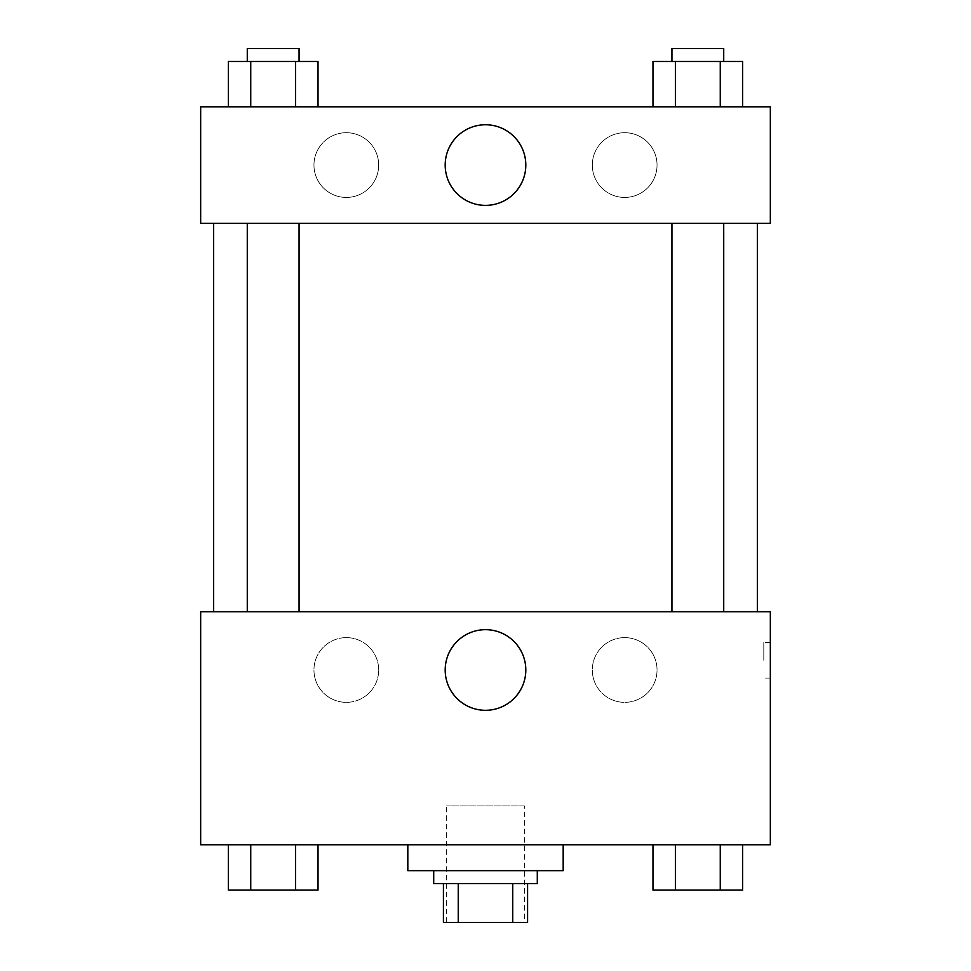 <?xml version="1.0" encoding="UTF-8"?>
<svg xmlns="http://www.w3.org/2000/svg" width="971" height="971" viewBox="0 0 971 971"><rect width="100%" height="100%" fill="white"/><g stroke="black" fill="none" stroke-linecap="round" stroke-linejoin="round"><path stroke-width="0.73" stroke-dasharray="4.86 3.64" d="M524.34 805.93L446.66 805.93L524.34 805.93L524.34 922.45L446.66 922.45L524.34 922.45M458.251 922.45L443.419 922.45L443.419 883.61L458.251 883.61L458.251 922.45L527.581 922.45M512.749 883.61L458.251 883.61L512.749 883.61L512.749 922.45M458.251 883.61L443.419 883.61M433.709 883.61L537.291 883.61M485.5 870.659L433.709 870.659L485.5 870.659M563.18 870.659L407.82 870.659M563.18 844.77L407.82 844.77L563.18 844.77M200.669 844.77L770.331 844.77L770.331 611.73L200.669 611.73L200.669 844.77M652.973 844.77L652.973 890.079L675.403 890.079L652.973 890.079L675.403 890.079L675.403 844.77L720.251 844.77L652.973 844.77L742.669 844.77L652.973 844.77L675.403 844.77L675.403 890.079L742.669 890.079L720.251 890.079L742.669 890.079L742.669 844.77L720.251 844.77L720.251 890.079L675.403 890.079L720.251 890.079L720.251 844.77L742.669 844.77L675.403 844.77L742.669 844.77M318.027 844.77L228.331 844.77L295.597 844.77L295.597 890.079L318.027 890.079L295.597 890.079L318.027 890.079L318.027 844.77L228.331 844.77L250.749 844.77L250.749 890.079L295.597 890.079L250.749 890.079L295.597 890.079L295.597 844.77L295.597 890.079M200.669 660.28L200.669 642.474L200.681 660.28M485.5 710.299A40.309 40.309 0 0 0 520.407 649.83A40.309 40.309 0 0 0 450.593 649.83A40.309 40.309 0 0 0 485.5 710.299M770.331 660.28L770.331 642.474L770.331 660.28M763.801 660.28L763.801 642.474L763.801 660.28M346.319 637.619A32.371 32.371 0 0 0 318.294 686.169A32.371 32.371 0 0 0 374.357 686.169A32.371 32.371 0 0 0 346.319 637.619A32.371 32.371 0 0 1 374.357 686.169A32.371 32.371 0 0 1 318.294 686.169A32.371 32.371 0 0 1 346.319 637.619M624.681 637.619A32.371 32.371 0 0 0 596.643 686.169A32.371 32.371 0 0 0 652.706 686.169A32.371 32.371 0 0 0 624.681 637.619A32.371 32.371 0 0 1 652.706 686.169A32.371 32.371 0 0 1 596.643 686.169A32.371 32.371 0 0 1 624.681 637.619M671.932 611.73L723.723 611.73L671.932 611.73L723.723 611.73L671.932 611.73L671.932 223.33L723.723 223.33L671.932 223.33M299.068 611.73L247.277 611.73L299.068 611.73L247.277 611.73L299.068 611.73L299.068 223.33L247.277 223.33L299.068 223.33M757.38 611.73L213.62 611.73L757.38 611.73M757.38 223.33L213.62 223.33L757.38 223.33M723.723 223.33L723.723 611.73M770.331 223.33L200.669 223.33L200.669 106.81L770.331 106.81L770.331 223.33M313.961 165.07A32.371 32.371 0 0 0 346.319 197.441A32.371 32.371 0 0 0 378.69 165.07A32.371 32.371 0 0 0 346.319 132.699A32.371 32.371 0 0 0 313.961 165.07M657.039 165.07A32.371 32.371 0 0 0 624.681 132.699A32.371 32.371 0 0 0 592.31 165.07A32.371 32.371 0 0 0 624.681 197.441A32.371 32.371 0 0 0 657.039 165.07M652.973 106.81L742.669 106.81L652.973 106.81L742.669 106.81L652.973 106.81L742.669 106.81L652.973 106.81L652.973 61.501L742.669 61.501L720.251 61.501L720.251 106.81L720.251 61.501L675.403 61.501L675.403 106.81L675.403 61.501L652.973 61.501L742.669 61.501L742.669 106.81M228.331 106.81L318.027 106.81L228.331 106.81L318.027 106.81L228.331 106.81L228.331 61.501L318.027 61.501L295.597 61.501L295.597 106.81L295.597 61.501L250.749 61.501L250.749 106.81L250.749 61.501L228.331 61.501L318.027 61.501L318.027 106.81M346.319 132.699A32.371 32.371 0 0 1 374.357 181.249A32.371 32.371 0 0 1 318.294 181.249A32.371 32.371 0 0 1 346.319 132.699M624.681 132.699A32.371 32.371 0 0 1 652.706 181.249A32.371 32.371 0 0 1 596.643 181.249A32.371 32.371 0 0 1 624.681 132.699M200.669 192.586L200.669 156.986L200.681 192.586M770.331 156.986L770.331 192.586L770.319 156.986M525.809 165.07A40.309 40.309 0 0 0 465.34 130.163A40.309 40.309 0 0 0 465.34 199.977A40.309 40.309 0 0 0 525.809 165.07M723.723 61.501L671.932 61.501L723.723 61.501L671.932 61.501L723.723 61.501L723.723 48.55L671.932 48.55L723.723 48.55L671.932 48.55L671.932 61.501M299.068 61.501L247.277 61.501L299.068 61.501L247.277 61.501L299.068 61.501L299.068 48.55L247.277 48.55L299.068 48.55L247.277 48.55L247.277 61.501M720.251 61.501L720.251 106.81M675.403 61.501L675.403 106.81M295.597 61.501L295.597 106.81M250.749 61.501L250.749 106.81M723.723 890.079L671.932 890.079M228.331 844.77L250.749 844.77L228.331 844.77L228.331 890.079L250.749 890.079L228.331 890.079L250.749 890.079L250.749 844.77L295.597 844.77L228.331 844.77L295.597 844.77M299.068 890.079L247.277 890.079M720.251 844.77L720.251 890.079M675.403 844.77L675.403 890.079M250.749 844.77L250.749 890.079M446.66 922.45L446.66 805.93M770.331 642.474L763.801 642.474M770.331 678.074L763.801 678.074M247.277 223.33L247.277 611.73"/><path stroke-width="1.46" d="M512.749 883.61L512.749 922.45L443.419 922.45L443.419 883.61M512.749 922.45L527.581 922.45L527.581 883.61L527.581 922.45M537.291 870.659L537.291 883.61L433.709 883.61L433.709 870.659M458.251 883.61L458.251 922.45M407.82 844.77L407.82 870.659L563.18 870.659L563.18 844.77M770.331 844.77L200.669 844.77L200.669 611.73L770.331 611.73L770.331 844.77M485.5 710.299A40.309 40.309 0 0 1 450.593 649.83A40.309 40.309 0 0 1 520.407 649.83A40.309 40.309 0 0 1 485.5 710.299M757.38 223.33L757.38 611.73M671.932 611.73L671.932 223.33M299.068 223.33L299.068 611.73M770.331 223.33L200.669 223.33L200.669 106.81L770.331 106.81L770.331 223.33M525.809 165.07A40.309 40.309 0 0 1 465.34 199.977A40.309 40.309 0 0 1 465.34 130.163A40.309 40.309 0 0 1 525.809 165.07M742.669 106.81L742.669 61.501L652.973 61.501L652.973 106.81M720.251 61.501L720.251 106.81M675.403 61.501L675.403 106.81M671.932 61.501L671.932 48.55L723.723 48.55L723.723 61.501M318.027 106.81L318.027 61.501L228.331 61.501L228.331 106.81M295.597 61.501L295.597 106.81M250.749 61.501L250.749 106.81M247.277 61.501L247.277 48.55L299.068 48.55L299.068 61.501M742.669 844.77L742.669 890.079L652.973 890.079L652.973 844.77M720.251 844.77L720.251 890.079M675.403 844.77L675.403 890.079M723.723 890.079L671.932 890.079M318.027 844.77L318.027 890.079L228.331 890.079L228.331 844.77M295.597 844.77L295.597 890.079M250.749 844.77L250.749 890.079M299.068 890.079L247.277 890.079M213.62 223.33L213.62 611.73M723.723 611.73L723.723 223.33M247.277 223.33L247.277 611.73"/></g></svg>
